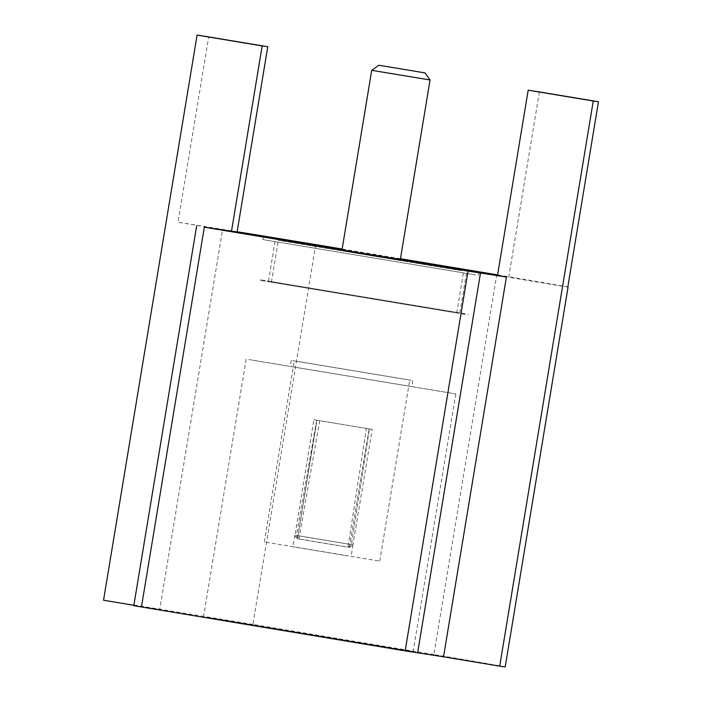 <?xml version="1.0" encoding="UTF-8"?>
<svg xmlns="http://www.w3.org/2000/svg" width="702" height="702" viewBox="0 0 702 702"><rect width="100%" height="100%" fill="white"/><g stroke="black" fill="none" stroke-linecap="round" stroke-linejoin="round"><path stroke-width="0.53" stroke-dasharray="3.51 2.63" d="M342.637 250.904L400.184 260.46L342.637 250.904M430.063 79.975L371.727 70.323M454.247 312.565L271.402 282.213L454.247 312.565M461.188 270.63L278.352 240.286L461.188 270.63M465.189 314.382L260.161 280.352L465.189 314.382M539.399 91.927L508.713 277.264L567.786 287.092M497.499 275.535A141.672 0.491 9.4 0 0 508.713 277.264M237.092 232.064L178.018 222.236L208.705 36.899M567.795 287.021A206.344 0.72 9.4 0 0 497.604 274.886M400.473 258.722L342.146 249.017M237.144 231.748A206.344 0.72 9.4 0 0 178.018 222.236M342.111 249.219L400.447 258.88M475.675 274.912L262.855 239.593L475.675 274.912M463.846 272.946L275.008 241.611L463.846 272.946M457.309 312.451L268.471 281.107L457.309 312.451M465.294 313.776L260.267 279.747L465.294 313.776M505.194 666.9A206.344 0.72 9.4 0 0 433.871 654.536L496.744 274.736M433.871 654.536L252.887 624.42L315.76 244.629M252.887 624.42A206.344 0.72 9.4 0 0 103.536 600.236M133.845 605.282L159.705 609.582L222.578 229.791M159.705 609.582L133.784 605.686M206.344 617.242L413.171 651.561L206.344 617.242M248.999 359.582L455.826 393.91L248.999 359.582M291.865 366.716L411.767 386.618L291.865 366.716M411.135 380.317L291.233 360.416L411.135 380.317M313.891 419.735L316.918 420.235L297.472 538.75L294.989 535.214L313.891 419.735L369.182 428.887L349.394 547.367L352.887 544.822L372.209 429.396L369.41 428.975L351.412 544.603L347.964 547.148L318.892 542.4L297.306 538.732L294.77 535.196L351.412 544.603M348.385 555.975L292.857 546.735L348.385 555.975M294.989 535.214L292.857 546.735M316.69 420.156L296.463 535.433L298.912 538.969L349.561 547.384L353.106 544.849L296.463 535.433M352.887 544.822L351.193 556.396M265.856 542.216L379.756 561.126L265.856 542.216M295.832 361.135L409.731 380.036L295.832 361.135M316.918 420.235L366.383 428.466L347.964 547.148M297.472 538.75L316.488 422.858M349.394 547.367L368.752 431.511M319.726 420.656L298.912 538.969M369.182 428.887L372.209 429.396M366.383 428.466L369.41 428.975M400.184 260.46L400.324 259.608M341.848 250.798L341.988 249.947M456.748 312.899L463.689 270.972M271.402 282.213L278.352 240.286M478.58 275.307L479.08 272.271M262.855 239.593L263.355 236.556M459.889 312.794L466.426 273.297M268.471 281.107L275.008 241.611M467.988 314.759L468.094 314.154M260.161 280.352L260.267 279.747M246.174 359.205L203.519 616.856M455.826 393.91L413.171 651.561M291.233 360.416L290.233 366.497M412.776 380.537L411.767 386.618M379.756 561.126L409.731 380.036M264.294 542.005L294.278 360.925"/><path stroke-width="1.05" d="M341.988 249.947L371.727 70.323L430.063 79.975L400.324 259.608M379.431 65.33L424.991 72.894L379.431 65.33M528.185 90.189A141.672 0.491 9.4 0 0 539.399 91.927L598.464 101.755A206.344 0.72 -170.6 0 1 593.26 101.018L528.185 90.189L497.499 275.535L506.405 277.018L468.041 271.086L204.326 227.202L231.493 231.274A141.672 0.491 -170.6 0 1 237.092 232.064L267.769 46.727L208.705 36.899A206.344 0.72 9.4 0 0 197.095 35.1L262.171 45.928A141.672 0.491 -170.6 0 1 267.769 46.727M598.464 101.755L567.786 287.092A206.344 0.72 9.4 0 0 568.067 287.1A206.344 0.72 9.4 0 0 567.795 287.021M262.171 45.928L231.493 231.274M497.604 274.886A206.344 0.72 9.4 0 0 496.744 274.736L400.473 258.722M342.146 249.017L315.76 244.629A206.344 0.72 9.4 0 0 237.144 231.748M400.447 258.88L476.175 271.876L358.669 252.72L263.355 236.556L342.111 249.219M196.657 225.886L133.784 605.686L405.168 650.886L443.532 656.809L506.405 277.018M480.484 273.113L417.602 652.913M405.168 650.886L468.041 271.086M443.532 656.809L499.701 666.163L593.26 101.018M499.701 666.163A206.344 0.72 9.4 0 0 505.194 666.9L568.067 287.1M133.845 605.282L103.536 600.236L197.095 35.1M204.326 227.202L141.453 607.002M378.808 65.251L371.727 70.323M424.991 72.894L430.063 79.975"/></g></svg>
